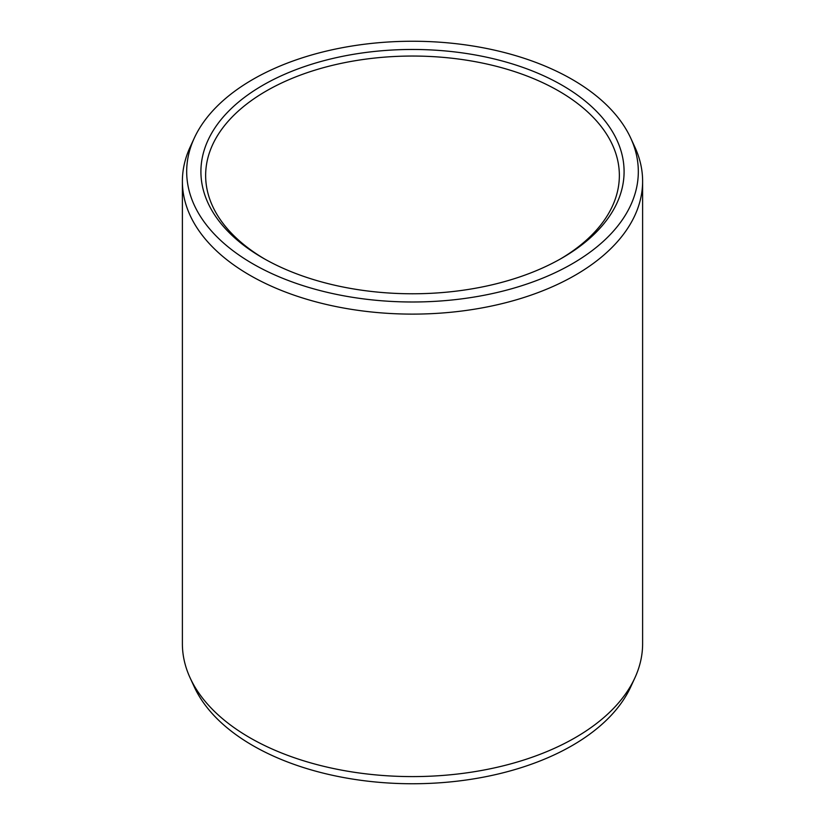 <?xml version="1.0" encoding="UTF-8"?>
<svg xmlns="http://www.w3.org/2000/svg" width="825" height="825" viewBox="0 0 825 825"><rect width="100%" height="100%" fill="white"/><g stroke="black" fill="none" stroke-linecap="round" stroke-linejoin="round"><path stroke-width="1.24" d="M262.886 85.243A211.582 122.152 180 0 1 562.114 85.243A211.582 122.152 180 0 1 562.114 257.998L562.114 257.998A211.582 122.152 0 0 1 262.886 257.998A211.582 122.152 0 0 1 262.886 85.243M264.577 258.957A206.858 119.429 0 0 1 205.642 175.477A206.858 119.429 0 0 1 266.228 91.028A206.858 119.429 180 0 1 491.659 65.134A206.858 119.429 180 0 1 619.358 175.477A206.858 119.429 180 0 1 560.423 258.957M634.858 677.933L630.712 686.926A225.813 130.371 180 0 1 572.179 745.563A225.813 130.371 0 0 1 353.894 779.285A225.813 130.371 0 0 1 194.287 686.926L190.142 677.933A230.113 132.856 0 0 0 352.78 772.045A230.113 132.856 0 0 0 575.211 737.684A230.113 132.856 180 0 0 634.858 677.933A230.113 132.856 180 0 0 642.613 643.737L642.613 181.263A230.113 132.856 180 0 1 575.211 275.199A230.113 132.856 0 0 1 324.442 304.002A230.113 132.856 0 0 1 182.387 181.263L182.387 643.737A230.113 132.856 0 0 0 190.142 677.933M194.287 138.074A225.813 130.371 0 0 0 299.743 284.573A225.813 130.371 0 0 0 572.179 263.814A225.813 130.371 180 0 0 630.712 138.074A225.813 130.371 180 0 0 471.106 45.715A225.813 130.371 180 0 0 252.821 79.437A225.813 130.371 0 0 0 194.287 138.074L190.142 147.067A230.113 132.856 0 0 0 182.387 181.263M630.712 138.074L634.858 147.067A230.113 132.856 180 0 1 642.613 181.263"/></g></svg>

